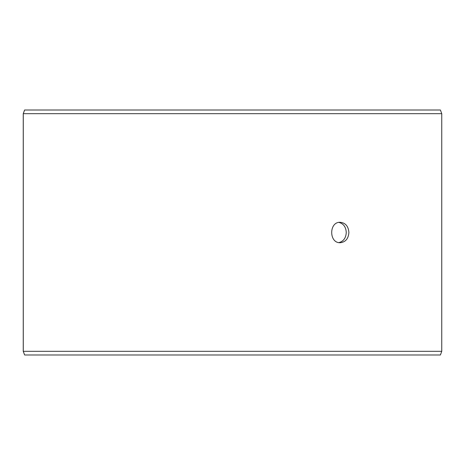 <?xml version="1.0" encoding="UTF-8"?>
<svg xmlns="http://www.w3.org/2000/svg" width="465" height="465" viewBox="0 0 465 465"><rect width="100%" height="100%" fill="white"/><g stroke="black" fill="none" stroke-linecap="round" stroke-linejoin="round"><path stroke-width="0.7" d="M23.279 351.313L24.622 354.987L23.25 351.313L23.25 113.687L24.587 110.013L440.413 110.013L441.75 113.687L23.279 113.687L23.279 351.313L441.75 351.313L441.75 113.687M24.622 110.013L23.279 113.687M24.622 354.987L440.413 354.987L441.75 351.313M338.956 242.591C343.501 241.37 345.937 238.004 346.262 232.5C345.943 227.007 343.507 223.642 338.956 222.41M348.895 232.5C348.419 238.702 345.542 242.102 340.27 242.707C328.842 243.335 328.848 221.66 340.27 222.293C345.542 222.892 348.413 226.292 348.895 232.5"/></g></svg>
